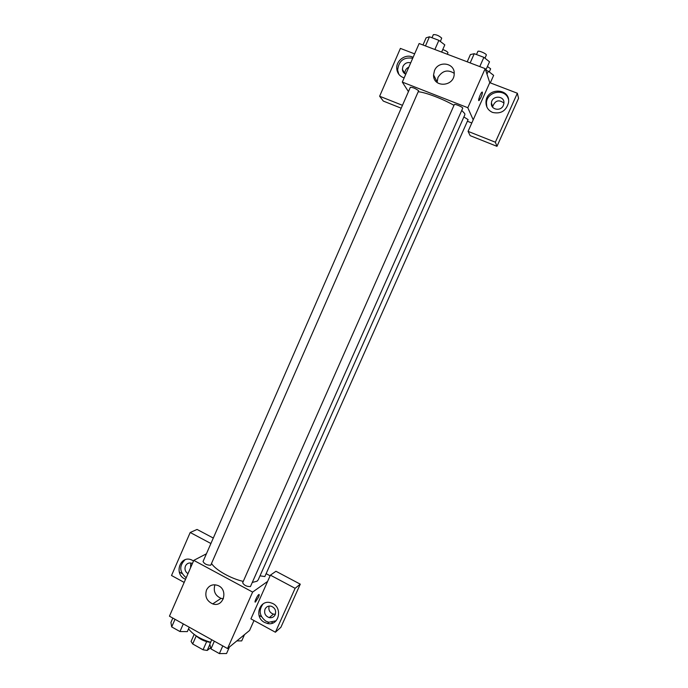 <?xml version="1.0" encoding="UTF-8"?>
<svg xmlns="http://www.w3.org/2000/svg" width="688" height="688" viewBox="0 0 688 688"><rect width="100%" height="100%" fill="white"/><g stroke="black" fill="none" stroke-linecap="round" stroke-linejoin="round"><path stroke-width="1.03" d="M206.641 641.655L203.055 649.782L192.683 643.968L191.075 641.414L194.145 634.413M210.666 647.743L207.191 650.452L203.055 649.782M209.866 644.424L207.191 650.452M210.588 642.394C204.929 641.655 200.079 639.436 196.037 635.738M196.218 635.927L192.683 643.968M188.546 628.849C193.053 634.723 200.414 639.195 210.631 642.282M253.992 620.542L249.563 630.466L227.539 648.552L169.446 616.19L193.784 560.376L206.417 553.788M185.536 579.296L184.556 578.832C173.686 573.491 180.505 554.967 191.556 559.903L193.534 560.961M210.915 543.511L190.198 532.495L171.518 575.503L184.178 582.418M184.986 559.791C178.992 565.932 179.396 571.926 186.199 577.782M187.97 573.706C185.244 571.771 184.393 569.217 185.433 566.035C186.861 563.369 189.002 562.449 191.875 563.274L192.416 563.515M190.559 567.781L190.791 562.99M179.293 572.046L182.062 573.56M190.198 532.495L197.06 529.442L213.297 538.05M206.52 589.986C209.014 585.385 212.764 583.863 217.769 585.436C228.691 589.41 223.634 607.891 212.73 603.901C206.718 601.063 204.646 596.427 206.52 589.986M267.598 581.429L250.922 618.865L275.398 632.229L295.118 588.309L270.393 575.159L267.598 581.429L252.625 592.076L227.539 648.552M252.625 592.076L193.784 560.376M214.94 584.774L214.94 584.783C213.099 591.078 215.129 595.61 221.029 598.371L223.394 598.775M258.439 597.296L255.454 601.983C253.752 603.264 257.278 595.455 258.817 594.544C259.462 594.243 259.342 595.163 258.439 597.296M264.519 622.408C253.519 617.016 259.823 598.62 271.218 602.946C283.232 606.36 279.466 626.501 267.391 623.466L264.519 622.408M263.16 603.84C258.396 610.273 259.324 616.061 265.946 621.212L268.819 622.262L276.094 620.791M265.035 609.138C266.402 606.575 268.509 605.621 271.364 606.266C275.08 607.951 276.361 610.755 275.217 614.659C273.936 617.084 271.949 618.073 269.249 617.626C265.293 616.061 263.882 613.232 265.035 609.138M275.389 614.229L273.428 614.143C269.662 612.707 268.234 610.007 269.154 606.059M259.032 615.425L261.517 616.775M271.855 622.399L272.904 622.975M275.398 632.229L280.885 627.31L300.269 584.164L275.957 571.272L270.393 575.159M295.118 588.309L300.269 584.164M266.127 573.663L270.109 575.787M260.004 575.847L264.846 576.544L468.107 119.626L463.875 116.96M210.743 565.218L418.631 90.773C415.638 88.503 412.877 87.342 410.332 87.29L203.046 561.511C204.396 563.997 206.959 565.235 210.743 565.218M250.449 586.563L462.775 108.085C462.388 106.864 454.493 103.587 454.329 104.576L242.658 582.745C244.085 585.368 246.682 586.64 250.449 586.563M252.376 582.435L257.054 581.197L258.224 579.838L464.873 114.715L464.761 113.615L461.82 110.458M211.603 563.584C215.55 569.956 230.987 578.694 243.26 581.394M418.347 91.779C425.244 92.218 442.676 98.814 453.994 105.333M471.805 122.989L467.393 121.243M473.206 119.824L468.064 131.374L495.36 142.218L517.35 93.241L489.761 82.663L473.206 119.824L467.806 107.732L402.317 82.096L408.44 91.624M408.853 67.106C406.187 68.413 404.862 70.52 404.871 73.427L404.905 73.762M503.917 103.045C498.817 99.253 495.076 100.457 492.677 106.64L492.651 107.216M401.19 108.197L383.328 101.084L379.63 96.234L400.399 48.409L414.632 53.862M396.907 69.866L397.131 69.35M495.36 142.218L496.977 146.338L518.554 98.307L517.35 93.241M496.977 146.338L470.179 135.665L468.064 131.374M405.757 74.218C403.744 73.281 402.626 71.672 402.394 69.402L402.919 66.469C404.707 63.201 407.305 61.989 410.719 62.832M412.714 58.265C403.727 56.889 398.705 60.854 397.638 70.142L398.808 74.27M404.174 77.847L403.073 77.495C399.332 75.861 397.234 72.954 396.778 68.783C395.815 60.432 406.023 53.251 413.101 57.362M503.358 105.393C500.821 111.809 490.467 109.702 491.413 103.002C491.851 94.953 505.095 95.443 503.883 103.501L503.358 105.393M508.38 98.995C505.155 87.909 486.82 91.289 486.433 102.959L486.855 106.975M492.556 112.419C488.024 110.355 485.831 106.786 485.986 101.721C486.64 87.058 510.84 87.909 508.527 102.615C506.162 110.957 500.838 114.225 492.556 112.419M402.454 105.307L379.63 96.234M489.761 82.663L485.178 68.637L419.138 43.525L402.317 82.096M434.481 70.606C438.471 60.209 455.103 62.892 454.2 73.874C454.209 86.98 433.001 87.978 433.56 74.923L434.481 70.606M485.178 68.637L467.806 107.732M454.209 73.341C447.742 69.239 442.324 70.615 437.955 77.477L437.086 82.474M478.822 100.577L480.964 97.438L479.123 100.482C477.463 101.919 480.43 93.172 481.961 92.14C482.77 92.029 482.443 93.792 480.972 97.438C482.202 94.462 482.641 92.665 482.262 92.046M485.728 70.322L489.521 61.8L483.879 57.336L474.247 53.698L470.411 54.567L467.212 61.808M483.879 57.336L479.777 66.581M474.247 53.698L470.162 62.926M476.474 54.541L477.842 51.462C478.126 50.181 486.098 53.423 486.356 54.928L484.997 58.222M441.644 52.082L444.801 44.883L438.884 40.343L429.458 36.782L426.113 37.814L422.982 44.987M438.884 40.343L434.868 49.502M429.458 36.782L425.468 45.924M431.995 37.737L433.345 34.641C436.029 34.409 438.815 35.561 441.705 38.098L440.38 41.486M490.303 82.87L493.649 75.353L488.308 71.199L485.771 70.236M488.308 71.199L486.984 74.166M487.422 66.512L490.63 68.791L489.306 71.982M442.762 49.527C445.497 50.542 447.226 51.557 447.957 52.58L447.355 54.257M229.465 646.969L226.55 653.523L219.386 653.6L210.949 648.879L209.797 644.166L211.749 639.754M222.792 645.912L219.386 653.6M214.346 641.199L210.949 648.879M189.26 627.224L187.325 631.618L179.955 631.541L171.69 626.914L170.925 622.451L172.834 618.073M183.3 623.904L179.955 631.541M175.019 619.295L171.69 626.914M244.498 634.628L241.703 640.906L236.87 640.898M212.73 603.901L221.029 598.371M267.391 623.466L268.819 622.262M273.428 614.143L269.249 617.626M404.871 73.427L402.394 69.402M396.778 68.783L397.638 70.142M492.677 106.64L491.413 103.002M485.986 101.721L486.433 102.959M433.56 74.923L437.061 81.691"/></g></svg>
